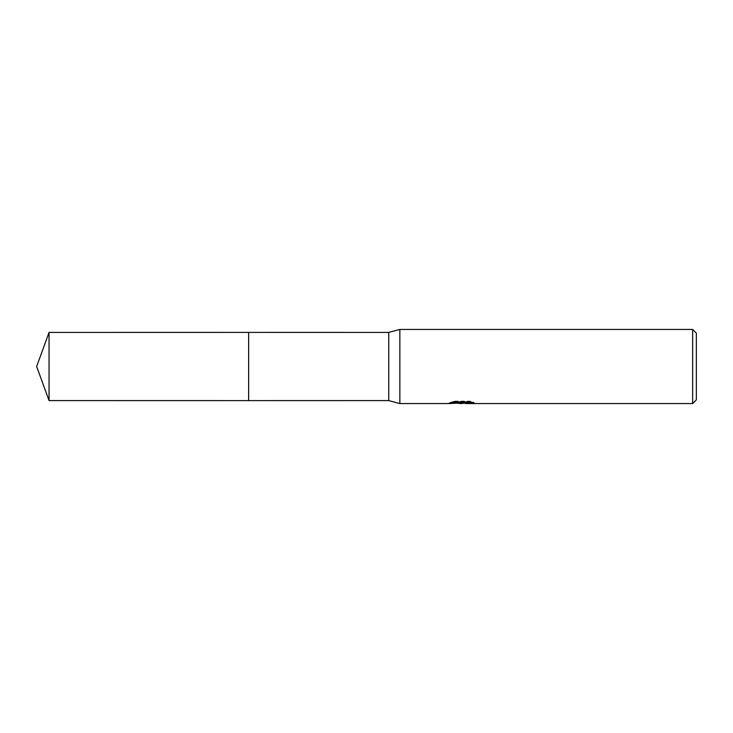 <?xml version="1.0" encoding="UTF-8"?>
<svg xmlns="http://www.w3.org/2000/svg" width="733" height="733" viewBox="0 0 733 733"><rect width="100%" height="100%" fill="white"/><g stroke="black" fill="none" stroke-linecap="round" stroke-linejoin="round"><path stroke-width="0.55" stroke-dasharray="3.67 2.75" d="M457.319 403.196L454.442 401.886L454.442 401.107L459.875 402.82L471.365 401.803L471.365 402.527L465.409 402.802M471.365 402.527L471.365 403.269L471.365 402.564L465.409 402.976M465.556 403.562L471.365 403.269M470.742 402.105L473.976 402.215L469.734 401.107L455.12 401.107L455.12 401.886M469.734 401.107L469.734 401.886M473.976 402.215L473.976 402.976M471.365 401.803L471.365 402.564M455.12 401.107L451.262 402.096L454.13 402.096M463.109 402.096L449.274 402.738L459.875 402.82M450.044 402.49L454.927 400.997M451.262 402.096L451.262 402.857M449.274 402.738L449.274 403.489M454.927 401.776L450.044 403.232M449.017 403.562L449.017 402.82M696.35 333.149L696.35 399.851M692.648 329.438L692.648 403.562M399.851 329.438L399.851 403.562M388.737 332.406L388.737 400.594M248.652 332.406L248.652 400.594M248.643 332.397L248.643 400.603L248.643 332.397M49.056 332.406L49.056 400.594M461.552 403.544L461.552 402.802M461.625 402.82L463.109 402.82"/><path stroke-width="1.1" d="M454.13 402.096L463.109 402.096L463.109 402.857L449.017 403.562L399.851 403.562L388.737 400.594L248.643 400.603L248.643 332.397L388.737 332.406L399.851 329.438L692.648 329.438L696.35 333.149L696.35 399.851L692.648 403.562L465.556 403.562L465.409 402.802L470.742 402.105M248.652 400.594L248.652 332.406M388.737 400.594L388.737 332.406M399.851 403.562L399.851 329.438M465.409 402.976L461.625 403.562L457.319 403.196M461.625 403.562L459.875 403.562M692.648 403.562L692.648 329.438M463.109 402.857L451.262 402.857L455.12 401.886L469.734 401.886L473.976 402.976L465.409 403.535M49.056 400.594L49.056 332.406L248.643 332.397L248.643 400.603L49.056 400.594L36.65 366.5L49.056 332.406M463.109 402.82L465.409 402.82"/></g></svg>

